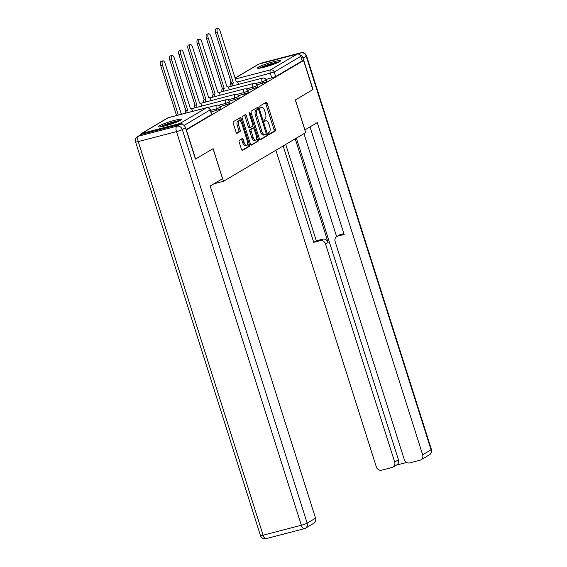 <?xml version="1.0" encoding="UTF-8"?>
<svg xmlns="http://www.w3.org/2000/svg" width="567" height="567" viewBox="0 0 567 567"><rect width="100%" height="100%" fill="white"/><g stroke="black" fill="none" stroke-linecap="round" stroke-linejoin="round"><path stroke-width="0.85" d="M268.404 133.876A1.063 0.454 75.4 0 0 269.07 134.662A1.063 0.454 75.4 0 0 269.127 134.641L275.243 131.02A1.517 0.645 75.4 0 0 275.364 129.241L267.163 103.385A1.517 0.645 75.4 0 0 266.199 102.266A1.517 0.645 75.4 0 0 266.129 102.294L260.012 105.916A1.063 0.454 75.4 0 0 259.927 107.156A1.063 0.454 75.4 0 0 260.6 107.95A1.063 0.454 75.4 0 0 260.65 107.928L261.444 107.454A4.855 2.077 75.4 0 1 261.678 107.361A4.855 2.077 75.4 0 1 264.739 110.962L265.427 113.116A4.855 2.077 75.4 0 1 265.037 118.801L264.25 119.276A1.063 0.454 75.4 0 0 264.165 120.516A1.063 0.454 75.4 0 0 264.839 121.303A1.063 0.454 75.4 0 0 264.888 121.281L265.675 120.814A4.855 2.077 75.4 0 1 265.916 120.714A4.855 2.077 75.4 0 1 268.978 124.322L269.665 126.476A4.855 2.077 75.4 0 1 269.275 132.161L268.489 132.628A1.063 0.454 75.4 0 0 268.404 133.876M279.488 61.718A12.049 1.325 -17.6 0 0 280.431 60.818A12.049 1.325 -17.6 0 0 271.09 62.427A12.049 1.325 -17.6 0 0 258.41 67.204A12.049 1.325 -17.6 0 0 257.468 68.104A12.049 1.325 -17.6 0 0 266.809 66.495A12.049 1.325 -17.6 0 0 279.488 61.718M180.476 120.332A12.049 1.325 -17.6 0 0 181.419 119.439A12.049 1.325 -17.6 0 0 172.077 121.04A12.049 1.325 -17.6 0 0 159.398 125.824A12.049 1.325 -17.6 0 0 158.455 126.725A12.049 1.325 -17.6 0 0 167.797 125.116A12.049 1.325 -17.6 0 0 180.476 120.332M239.295 140.269A1.517 0.645 75.4 0 0 239.175 142.048L241.478 149.305A1.517 0.645 75.4 0 0 242.435 150.425A1.517 0.645 75.4 0 0 242.506 150.397L249.303 146.378A1.517 0.645 75.4 0 0 249.423 144.599L241.223 118.744A1.517 0.645 75.4 0 0 240.266 117.617A1.517 0.645 75.4 0 0 240.188 117.645L233.398 121.671A1.517 0.645 75.4 0 0 233.278 123.45L236.056 132.21A1.517 0.645 75.4 0 0 237.013 133.337A1.517 0.645 75.4 0 0 237.084 133.302L239.997 131.587A1.517 0.645 75.4 0 0 240.117 129.808L238.735 125.463A4.054 1.736 75.4 0 1 239.253 120.622A4.054 1.736 75.4 0 1 241.818 123.641L247.219 140.659A4.054 1.736 75.4 0 1 246.702 145.492A4.054 1.736 75.4 0 1 244.136 142.48L243.236 139.645A1.517 0.645 75.4 0 0 242.279 138.518A1.517 0.645 75.4 0 0 242.208 138.554L239.295 140.269M303.586 60.506L312.821 89.629L295.343 99.976L305.691 132.607L223.455 181.291L213.107 148.66L195.622 159.008L186.387 129.886L303.586 60.506L302.232 60.86L300.793 56.324L274.222 72.052L237.453 82.017M259.381 138.702A1.517 0.645 75.4 0 0 260.345 139.829A1.517 0.645 75.4 0 0 260.416 139.794L267.213 135.775A1.517 0.645 75.4 0 0 267.326 133.996L259.126 108.141A1.517 0.645 75.4 0 0 258.169 107.014A1.517 0.645 75.4 0 0 258.098 107.05L251.301 111.068A1.517 0.645 75.4 0 0 251.181 112.847L259.381 138.702M258.254 141.077L251.465 145.095A1.517 0.645 75.4 0 1 251.387 145.131A1.517 0.645 75.4 0 1 250.43 144.004L242.229 118.149A1.517 0.645 75.4 0 1 242.35 116.37L245.256 114.647A1.517 0.645 75.4 0 1 245.334 114.619A1.517 0.645 75.4 0 1 246.291 115.746L249.615 126.228A1.517 0.645 75.4 0 0 250.571 127.355A1.517 0.645 75.4 0 0 250.649 127.327L252.577 126.186A1.517 0.645 75.4 0 0 252.698 124.407L249.232 113.492A1.063 0.454 75.4 0 1 249.367 112.223A1.063 0.454 75.4 0 1 250.04 113.01L258.375 139.298A1.517 0.645 75.4 0 1 258.254 141.077L250.954 144.946M183.12 124.754A3.09 2.771 -120.6 0 0 179.966 123.478L141.722 133.443A3.09 2.771 -120.6 0 0 139.921 135.208M302.232 60.86L275.661 76.588L265.944 79.508M235.007 78.104L258.276 64.326A3.09 2.771 59.4 0 1 258.921 64.057L297.165 54.099A3.09 2.771 59.4 0 1 300.793 56.324M256.957 85.241L257.276 85.05L256.915 85.149M247.807 90.656L248.126 90.472L247.765 90.564M238.657 96.078L238.976 95.887L238.615 95.979M229.507 101.493L229.826 101.302L229.465 101.401M220.357 106.908L220.676 106.724L220.315 106.816M216.885 110.494L216.374 108.878L220.492 107.255L221.002 108.864L211.122 111.99M226.035 105.072L225.524 103.463L229.642 101.833L230.152 103.442L220.194 106.596M235.185 99.657L234.674 98.048L238.792 96.418L239.302 98.027L229.344 101.174M244.334 94.235L243.824 92.627L247.942 91.004L248.452 92.612L238.494 95.759M253.484 88.821L252.974 87.212L257.092 85.582L257.602 87.19L247.644 90.344M262.634 83.406L262.124 81.797L266.242 80.167L266.752 81.776L256.794 84.922M223.455 181.291L214.021 183.751M266.107 79.827L266.426 79.635L266.065 79.727M186.089 129.616L211.604 114.513L210.407 109.743L184.055 125.435M265.916 120.714L264.562 121.069A4.855 2.077 75.4 0 0 264.463 121.104M261.678 107.361L260.324 107.709A4.855 2.077 75.4 0 0 260.225 107.744M268.687 134.45L273.889 131.374A1.517 0.645 75.4 0 0 274.01 129.595L265.81 103.74A1.517 0.645 75.4 0 0 265.285 102.79M256.858 109.757A1.063 0.454 75.4 0 0 256.801 109.764A1.063 0.454 75.4 0 0 256.752 109.785L255.915 110.281A4.855 2.077 75.4 0 0 255.533 115.966L260.451 131.48L261.805 131.126A4.855 2.077 75.4 0 0 264.867 134.733A4.855 2.077 75.4 0 0 265.101 134.634L265.937 134.138A1.063 0.454 75.4 0 0 266.022 132.898L258.821 110.204A1.063 0.454 75.4 0 0 258.155 109.41A1.063 0.454 75.4 0 0 258.098 109.431L257.779 108.495A1.517 0.645 75.4 0 0 257.255 107.546M259.906 139.652L265.859 136.13A1.517 0.645 75.4 0 0 265.98 134.351L265.916 134.152M255.915 110.281L257.269 109.927L258.098 109.431L256.752 109.785M257.269 109.927A4.855 2.077 75.4 0 0 256.879 115.618L261.805 131.126M260.451 131.48A4.855 2.077 75.4 0 0 263.513 135.081L264.867 134.733M250.494 127.362L249.296 127.674A1.517 0.645 75.4 0 1 249.225 127.71A1.517 0.645 75.4 0 1 248.261 126.583L244.937 116.093A1.517 0.645 75.4 0 0 244.412 115.151M252.712 126.044L253.378 128.156M256.56 138.192L257.028 139.652L258.375 139.298M253.066 137.108A4.054 1.736 75.4 0 0 255.632 140.12A4.054 1.736 75.4 0 0 256.149 135.286L254.243 129.29A1.517 0.645 75.4 0 0 253.286 128.163A1.517 0.645 75.4 0 0 253.215 128.192L251.287 129.333A1.517 0.645 75.4 0 0 251.167 131.112L253.066 137.108L251.713 137.462A4.054 1.736 75.4 0 0 254.278 140.474L255.632 140.12M252.017 128.503A1.517 0.645 75.4 0 0 251.932 128.518A1.517 0.645 75.4 0 0 251.861 128.546L253.215 128.192M251.713 137.462L249.813 131.466A1.517 0.645 75.4 0 1 249.934 129.687L251.861 128.546M256.908 141.424A1.517 0.645 75.4 0 0 257.028 139.652M246.702 145.492L245.348 145.847A4.054 1.736 75.4 0 1 242.782 142.834L241.882 139.999A1.517 0.645 75.4 0 0 241.365 139.05M239.253 120.622L237.906 120.977A4.054 1.736 75.4 0 0 237.389 125.81L238.735 125.463M236.581 133.16L238.643 131.934A1.517 0.645 75.4 0 0 238.764 130.162L237.389 125.81M240.55 121.239L239.869 119.098A1.517 0.645 75.4 0 0 239.345 118.149M242.003 150.248L247.949 146.725A1.517 0.645 75.4 0 0 248.07 144.946L247.63 143.564M231.06 86.304A3.09 1.318 -104.6 0 1 231.527 83.583L233.285 83.122A3.09 1.318 75.4 0 0 232.817 85.844M238.487 84.37L238.26 83.654A3.09 1.318 75.4 0 0 236.311 81.357A3.09 1.318 75.4 0 0 236.163 81.421L220.06 30.987A3.551 1.517 75.4 0 0 217.813 28.35A3.551 1.517 75.4 0 0 217.359 32.588L233.377 83.073M230.982 85.702L230.33 83.647L231.612 83.533L215.602 33.042A3.551 1.517 -104.6 0 1 216.055 28.811L217.813 28.35M221.91 91.719A3.09 1.318 -104.6 0 1 222.377 88.998L224.135 88.537A3.09 1.318 75.4 0 0 223.667 91.259M229.337 89.784L229.111 89.069A3.09 1.318 75.4 0 0 227.161 86.772A3.09 1.318 75.4 0 0 227.013 86.836L210.91 36.408A3.551 1.517 75.4 0 0 208.663 33.765A3.551 1.517 75.4 0 0 208.209 38.003L224.227 88.487M222.47 88.948L206.452 38.464A3.551 1.517 -104.6 0 1 206.905 34.226L208.663 33.765M212.76 97.134A3.09 1.318 -104.6 0 1 213.227 94.413L214.985 93.959A3.09 1.318 75.4 0 0 214.517 96.681M220.187 95.199L219.961 94.491A3.09 1.318 75.4 0 0 218.012 92.194A3.09 1.318 75.4 0 0 217.863 92.258L201.76 41.823A3.551 1.517 75.4 0 0 199.513 39.187A3.551 1.517 75.4 0 0 199.06 43.418L215.07 93.902M213.32 94.363L197.302 43.879A3.551 1.517 -104.6 0 1 197.755 39.64L199.513 39.187M304.855 129.956L317.293 122.607L422.663 454.777L431.048 449.808L306.187 56.183L303.019 58.061L312.998 89.522L295.4 99.941L304.918 129.935M295.216 138.809L328.109 242.499L325.529 244.03L394.689 462.062L398.445 459.837A4.635 4.16 59.4 0 1 396.751 464.883L392.995 467.102A4.635 4.16 -120.6 0 0 394.689 462.062M325.529 244.03A4.635 4.16 -120.6 0 0 320.079 240.699L322.658 239.168A4.635 4.16 59.4 0 1 328.109 242.499M283.153 145.953L313.728 242.35L320.079 240.699M275.881 150.255L376.311 466.847A4.635 4.16 -120.6 0 0 381.761 470.178L392.031 467.506A4.635 4.16 -120.6 0 0 392.995 467.102M336.812 236.489L339.392 234.958A4.635 4.16 59.4 0 1 340.363 234.561L337.783 236.085A4.635 4.16 -120.6 0 0 336.812 236.489A4.635 4.16 -120.6 0 0 335.118 241.535L404.285 459.561A4.635 4.16 -120.6 0 0 409.728 462.899L419.998 460.22A4.635 4.16 -120.6 0 0 420.969 459.816A4.635 4.16 -120.6 0 0 422.663 454.777M396.298 465.146L406.631 462.459M337.783 236.085L344.134 234.433L310.029 126.909M303.019 58.061A4.635 4.16 -120.6 0 0 299.794 54.786M296.385 138.114L398.445 459.837M336.628 236.609L303.962 133.635M340.363 234.561L343.885 233.639M285.733 144.422L316.308 240.819L322.658 239.168M316.308 240.819L313.728 242.35M180.023 124.315L141.778 134.28L138.61 136.151L176.854 126.193L180.023 124.315A4.635 4.16 59.4 0 1 185.466 127.653L195.445 159.114L213.043 148.696L222.562 178.69L210.187 186.019L315.557 518.188A4.635 4.16 59.4 0 1 313.863 523.228L305.471 528.196A4.635 4.16 -120.6 0 0 307.165 523.15L315.557 518.188M137.646 136.555A4.635 4.635 0 0 0 135.584 141.941A4.635 0.51 -17.6 0 0 138.242 141.58L263.109 535.205L301.353 525.248L176.486 131.622L138.242 141.58A4.635 1.977 75.4 0 1 138.61 136.151A4.635 4.16 -120.6 0 0 137.646 136.555L140.807 134.677A4.635 4.16 59.4 0 1 141.778 134.28M259.991 68.139A10.426 1.148 162.4 0 1 273.28 63.284A10.426 1.148 162.4 0 1 278.39 62.299M274.945 63.773A9.653 1.063 -17.6 0 0 273.216 64.191A9.653 1.063 -17.6 0 0 263.655 67.353M279.276 61.838A11.971 1.318 -17.6 0 0 273.868 62.937A11.971 1.318 -17.6 0 0 258.999 68.274M160.971 126.753A10.426 1.148 162.4 0 1 174.267 121.905A10.426 1.148 162.4 0 1 179.378 120.92M175.933 122.387A9.653 1.063 -17.6 0 0 174.204 122.812A9.653 1.063 -17.6 0 0 164.643 125.973M180.263 120.459A11.971 1.318 -17.6 0 0 174.856 121.558A11.971 1.318 -17.6 0 0 159.986 126.888M203.61 102.556A3.09 1.318 -104.6 0 1 204.077 99.835L205.835 99.374A3.09 1.318 75.4 0 0 205.367 102.095M211.037 100.621L210.811 99.905A3.09 1.318 75.4 0 0 208.862 97.609A3.09 1.318 75.4 0 0 208.706 97.673L192.61 47.238A3.551 1.517 75.4 0 0 190.363 44.602A3.551 1.517 75.4 0 0 189.91 48.84L205.92 99.324M204.17 99.778L188.152 49.294A3.551 1.517 -104.6 0 1 188.605 45.062L190.363 44.602M194.46 107.971A3.09 1.318 -104.6 0 1 194.928 105.249L196.685 104.789A3.09 1.318 75.4 0 0 196.217 107.517M201.887 106.036L201.661 105.32A3.09 1.318 75.4 0 0 199.712 103.024A3.09 1.318 75.4 0 0 199.556 103.088L183.453 52.66A3.551 1.517 75.4 0 0 181.213 50.016A3.551 1.517 75.4 0 0 180.76 54.255L196.77 104.739M195.013 105.2L179.002 54.715A3.551 1.517 -104.6 0 1 179.456 50.477L181.213 50.016M185.289 113.258A3.09 1.318 -104.6 0 1 185.778 110.664L187.535 110.211A3.09 1.318 75.4 0 0 187.046 112.805M192.695 111.33L192.511 110.742A3.09 1.318 75.4 0 0 190.555 108.446A3.09 1.318 75.4 0 0 190.406 108.51L174.303 58.075A3.551 1.517 75.4 0 0 172.063 55.438A3.551 1.517 75.4 0 0 171.61 59.67L187.62 110.154M185.863 110.615L169.852 60.13A3.551 1.517 -104.6 0 1 170.306 55.892L172.063 55.438M182.135 114.08A3.09 1.318 75.4 0 0 181.405 113.861A3.09 1.318 75.4 0 0 181.256 113.924L165.153 63.49A3.551 1.517 75.4 0 0 162.913 60.853A3.551 1.517 75.4 0 0 162.46 65.092L178.314 115.08M176.557 115.533L160.702 65.545A3.551 1.517 -104.6 0 1 161.156 61.314L162.913 60.853M179.966 123.478L206.537 107.751L168.293 117.709L141.722 133.443M271.784 77.984L270.346 73.448A3.09 1.318 75.4 0 1 270.594 69.833L297.165 54.099M235.298 79.019L270.594 69.833A3.09 2.771 59.4 0 1 274.222 72.052L275.661 76.588M258.921 64.057L235.036 78.196M220.492 107.255A3.09 3.09 0 0 0 216.764 105.2A3.09 1.318 -104.6 0 0 216.615 105.256A3.09 1.318 -104.6 0 0 216.374 108.878L210.612 110.381M229.642 101.833A3.09 3.09 0 0 0 225.914 99.778A3.09 1.318 -104.6 0 0 225.765 99.842A3.09 1.318 -104.6 0 0 225.524 103.463L218.571 105.271M238.792 96.418A3.09 3.09 0 0 0 235.064 94.363A3.09 1.318 -104.6 0 0 234.915 94.427A3.09 1.318 -104.6 0 0 234.674 98.048L227.721 99.856M247.942 91.004A3.09 3.09 0 0 0 244.221 88.948A3.09 1.318 -104.6 0 0 244.065 89.005A3.09 1.318 -104.6 0 0 243.824 92.627L236.871 94.441M257.092 85.582A3.09 3.09 0 0 0 253.371 83.526A3.09 1.318 -104.6 0 0 253.215 83.59A3.09 1.318 -104.6 0 0 252.974 87.212L246.021 89.019M266.242 80.167A3.09 3.09 0 0 0 262.521 78.111A3.09 1.318 -104.6 0 0 262.372 78.175A3.09 1.318 -104.6 0 0 262.124 81.797L255.171 83.604M211.604 114.513L210.166 109.977A3.09 2.771 59.4 0 0 206.537 107.751A3.09 1.318 -104.6 0 1 206.686 107.687L168.442 117.645A3.09 1.318 -104.6 0 1 168.605 117.631M167.648 117.979A3.09 2.771 -120.6 0 1 168.293 117.709A3.09 1.318 -104.6 0 1 168.442 117.645A3.09 3.09 0 0 0 167.648 117.979L141.077 133.706M264.477 121.125L265.675 120.814M260.246 107.765L261.444 107.454M265.81 103.74L267.163 103.385M274.01 129.595L275.364 129.241M273.889 131.374L275.243 131.02M257.779 108.495L259.126 108.141M265.98 134.351L267.326 133.996M265.859 136.13L267.213 135.775M255.533 115.966L256.879 115.618M244.937 116.093L246.291 115.746M248.261 126.583L249.615 126.228M249.168 113.237L250.04 113.01M249.934 129.687L251.287 129.333M249.813 131.466L251.167 131.112M241.882 139.999L243.236 139.645M242.782 142.834L244.136 142.48M238.764 130.162L240.117 129.808M238.643 131.934L239.997 131.587M239.869 119.098L241.223 118.744M248.07 144.946L249.423 144.599M247.949 146.725L249.303 146.378M231.527 83.583L233.285 83.122M215.602 33.042L217.359 32.588M222.377 88.998L224.135 88.537M206.452 38.464L208.209 38.003M213.227 94.413L214.985 93.959M197.302 43.879L199.06 43.418M298.589 54.127L300.737 52.851L261.543 63.376M429.354 454.854A4.635 4.635 0 0 0 431.416 449.461A4.635 0.51 -17.6 0 1 431.048 449.808A4.635 4.16 59.4 0 1 429.354 454.854L420.969 459.816M261.529 63.213A4.635 4.16 59.4 0 1 262.493 62.809A4.635 1.977 75.4 0 1 262.719 62.717A4.635 4.635 0 0 0 261.529 63.213L261.026 63.511M306.549 55.842A4.635 4.635 0 0 0 300.964 52.759A4.635 1.977 -104.6 0 0 300.737 52.851A4.635 4.16 59.4 0 1 306.187 56.183A4.635 0.51 -17.6 0 0 306.549 55.842L431.416 449.461M185.466 127.653L182.298 129.524L307.165 523.15A4.635 0.51 -17.6 0 1 301.353 525.248A4.635 1.977 75.4 0 0 304.281 528.692L266.036 538.65A4.635 1.977 -104.6 0 1 263.109 535.205A4.635 0.51 -17.6 0 1 260.451 535.567A4.635 4.635 0 0 0 266.036 538.65A4.635 1.977 -104.6 0 0 266.263 538.558M304.507 528.6A4.635 4.16 -120.6 0 0 305.471 528.196A4.635 4.635 0 0 1 304.281 528.692M182.298 129.524A4.635 4.16 -120.6 0 0 176.854 126.193A4.635 1.977 -104.6 0 0 176.486 131.622A4.635 0.51 -17.6 0 0 182.298 129.524M204.077 99.835L205.835 99.374M188.152 49.294L189.91 48.84M194.928 105.249L196.685 104.789M179.002 54.715L180.76 54.255M185.778 110.664L187.535 110.211M169.852 60.13L171.61 59.67M160.702 65.545L162.46 65.092M228.005 87.098L262.521 78.111M218.855 92.513L253.371 83.526M209.705 97.935L244.221 88.948M200.555 103.35L235.064 94.363M191.405 108.765L225.914 99.778M207.579 107.588L216.764 105.2M210.407 109.743A3.09 3.09 0 0 0 206.686 107.687M230.783 80.89A3.09 3.09 0 0 0 230.33 83.647M256.801 109.764L258.155 109.41M249.225 127.71L250.571 127.355M251.932 128.518L253.286 128.163M262.719 62.717L300.964 52.759M135.584 141.941L260.451 535.567"/></g></svg>
